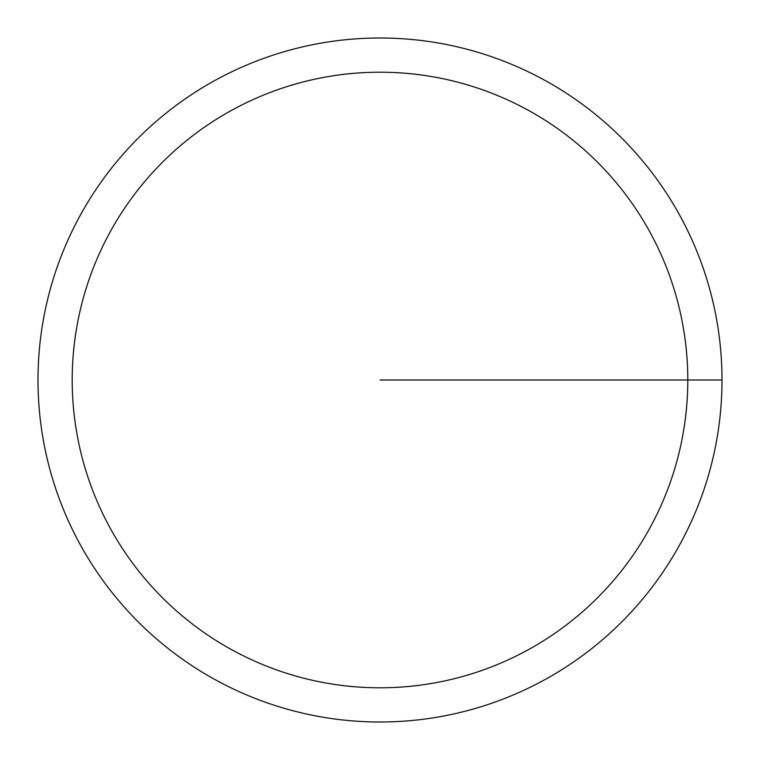<?xml version="1.0" encoding="UTF-8"?>
<svg xmlns="http://www.w3.org/2000/svg" width="760" height="760" viewBox="0 0 760 760"><rect width="100%" height="100%" fill="white"/><g stroke="black" fill="none" stroke-linecap="round" stroke-linejoin="round"><path stroke-width="1.14" d="M38 380A342 342 0 0 1 551 83.819A342 342 0 0 1 551 676.181A342 342 0 0 1 38 380M72.2 380A307.8 307.8 0 0 1 533.9 113.439A307.8 307.8 0 0 1 533.9 646.561A307.8 307.8 0 0 1 72.2 380M380 380L722 380"/></g></svg>
